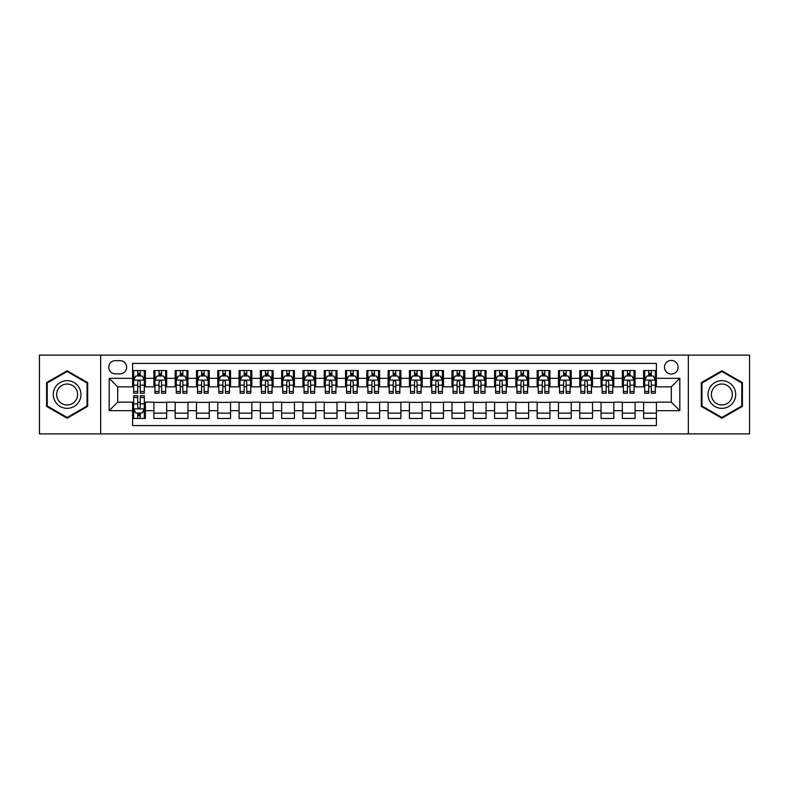 <?xml version="1.0" encoding="UTF-8"?>
<svg xmlns="http://www.w3.org/2000/svg" width="789" height="789" viewBox="0 0 789 789"><rect width="100%" height="100%" fill="white"/><g stroke="black" fill="none" stroke-linecap="round" stroke-linejoin="round"><path stroke-width="1.18" d="M671.301 360.435A6.815 6.815 0 0 0 664.486 367.25A6.815 6.815 0 0 0 671.301 374.055A6.815 6.815 0 0 0 678.116 367.25A6.815 6.815 0 0 0 671.301 360.435M688.333 433.891L749.55 433.891L749.55 355.109L688.333 355.109L688.333 433.891L100.667 433.891L100.667 355.109L39.45 355.109L39.45 433.891L100.667 433.891M656.399 370.544L643.617 370.544L643.617 378.316L635.106 378.316L635.106 386.837L643.617 386.837L643.617 378.316M635.106 378.316L635.106 370.544L622.324 370.544L622.324 378.316L613.812 378.316L613.812 386.837L622.324 386.837L622.324 378.316M613.812 378.316L613.812 370.544L601.04 370.544L601.04 378.316L592.519 378.316L592.519 386.837L601.04 386.837L601.04 378.316M592.519 378.316L592.519 370.544L579.747 370.544L579.747 378.316L571.226 378.316L571.226 386.837L579.747 386.837L579.747 378.316M571.226 378.316L571.226 370.544L558.454 370.544L558.454 378.316L549.933 378.316L549.933 386.837L558.454 386.837L558.454 378.316M549.933 378.316L549.933 370.544L537.161 370.544L537.161 378.316L528.64 378.316L528.64 386.837L537.161 386.837L537.161 378.316M528.64 378.316L528.64 370.544L515.868 370.544L515.868 378.316L507.347 378.316L507.347 386.837L515.868 386.837L515.868 378.316M507.347 378.316L507.347 370.544L494.575 370.544L494.575 378.316L486.054 378.316L486.054 386.837L494.575 386.837L494.575 378.316M486.054 378.316L486.054 370.544L473.282 370.544L473.282 378.316L464.76 378.316L464.76 386.837L473.282 386.837L473.282 378.316M464.76 378.316L464.76 370.544L451.989 370.544L451.989 378.316L443.477 378.316L443.477 386.837L451.989 386.837L451.989 378.316M443.477 378.316L443.477 370.544L430.695 370.544L430.695 378.316L422.184 378.316L422.184 386.837L430.695 386.837L430.695 378.316M422.184 378.316L422.184 370.544L409.402 370.544L409.402 378.316L400.891 378.316L400.891 386.837L409.402 386.837L409.402 378.316M400.891 378.316L400.891 370.544L388.109 370.544L388.109 378.316L379.598 378.316L379.598 386.837L388.109 386.837L388.109 378.316M379.598 378.316L379.598 370.544L366.816 370.544L366.816 378.316L358.305 378.316L358.305 386.837L366.816 386.837L366.816 378.316M358.305 378.316L358.305 370.544L345.523 370.544L345.523 378.316L337.011 378.316L337.011 386.837L345.523 386.837L345.523 378.316M337.011 378.316L337.011 370.544L324.24 370.544L324.24 378.316L315.718 378.316L315.718 386.837L324.24 386.837L324.24 378.316M315.718 378.316L315.718 370.544L302.946 370.544L302.946 378.316L294.425 378.316L294.425 386.837L302.946 386.837L302.946 378.316M294.425 378.316L294.425 370.544L281.653 370.544L281.653 378.316L273.132 378.316L273.132 386.837L281.653 386.837L281.653 378.316M273.132 378.316L273.132 370.544L260.36 370.544L260.36 378.316L251.839 378.316L251.839 386.837L260.36 386.837L260.36 378.316M251.839 378.316L251.839 370.544L239.067 370.544L239.067 378.316L230.546 378.316L230.546 386.837L239.067 386.837L239.067 378.316M230.546 378.316L230.546 370.544L217.774 370.544L217.774 378.316L209.253 378.316L209.253 386.837L217.774 386.837L217.774 378.316M209.253 378.316L209.253 370.544L196.481 370.544L196.481 378.316L187.96 378.316L187.96 386.837L196.481 386.837L196.481 378.316M187.96 378.316L187.96 370.544L175.188 370.544L175.188 378.316L166.676 378.316L166.676 386.837L175.188 386.837L175.188 378.316M166.676 378.316L166.676 370.544L153.894 370.544L153.894 386.837L145.383 386.837L145.383 370.544L132.601 370.544M132.601 418.456L145.383 418.456L145.383 402.163L153.894 402.163L153.894 418.456L166.676 418.456L166.676 402.163L175.188 402.163L175.188 410.684L166.676 410.684M175.188 410.684L175.188 418.456L187.96 418.456L187.96 402.163L196.481 402.163L196.481 410.684L187.96 410.684M196.481 410.684L196.481 418.456L209.253 418.456L209.253 402.163L217.774 402.163L217.774 410.684L209.253 410.684M217.774 410.684L217.774 418.456L230.546 418.456L230.546 402.163L239.067 402.163L239.067 410.684L230.546 410.684M239.067 410.684L239.067 418.456L251.839 418.456L251.839 402.163L260.36 402.163L260.36 410.684L251.839 410.684M260.36 410.684L260.36 418.456L273.132 418.456L273.132 402.163L281.653 402.163L281.653 410.684L273.132 410.684M281.653 410.684L281.653 418.456L294.425 418.456L294.425 402.163L302.946 402.163L302.946 410.684L294.425 410.684M302.946 410.684L302.946 418.456L315.718 418.456L315.718 402.163L324.24 402.163L324.24 410.684L315.718 410.684M324.24 410.684L324.24 418.456L337.011 418.456L337.011 402.163L345.523 402.163L345.523 410.684L337.011 410.684M345.523 410.684L345.523 418.456L358.305 418.456L358.305 402.163L366.816 402.163L366.816 410.684L358.305 410.684M366.816 410.684L366.816 418.456L379.598 418.456L379.598 402.163L388.109 402.163L388.109 410.684L379.598 410.684M388.109 410.684L388.109 418.456L400.891 418.456L400.891 402.163L409.402 402.163L409.402 410.684L400.891 410.684M409.402 410.684L409.402 418.456L422.184 418.456L422.184 402.163L430.695 402.163L430.695 410.684L422.184 410.684M430.695 410.684L430.695 418.456L443.477 418.456L443.477 402.163L451.989 402.163L451.989 410.684L443.477 410.684M451.989 410.684L451.989 418.456L464.76 418.456L464.76 402.163L473.282 402.163L473.282 410.684L464.76 410.684M473.282 410.684L473.282 418.456L486.054 418.456L486.054 402.163L494.575 402.163L494.575 410.684L486.054 410.684M494.575 410.684L494.575 418.456L507.347 418.456L507.347 402.163L515.868 402.163L515.868 410.684L507.347 410.684M515.868 410.684L515.868 418.456L528.64 418.456L528.64 402.163L537.161 402.163L537.161 410.684L528.64 410.684M537.161 410.684L537.161 418.456L549.933 418.456L549.933 402.163L558.454 402.163L558.454 410.684L549.933 410.684M558.454 410.684L558.454 418.456L571.226 418.456L571.226 402.163L579.747 402.163L579.747 410.684L571.226 410.684M579.747 410.684L579.747 418.456L592.519 418.456L592.519 402.163L601.04 402.163L601.04 410.684L592.519 410.684M601.04 410.684L601.04 418.456L613.812 418.456L613.812 402.163L622.324 402.163L622.324 410.684L613.812 410.684M622.324 410.684L622.324 418.456L635.106 418.456L635.106 402.163L643.617 402.163L643.617 410.684L635.106 410.684M115.362 373.848L120.046 373.848A6.598 6.598 0 0 0 126.644 367.25A6.598 6.598 0 0 0 120.046 360.642L115.362 360.642A6.598 6.598 0 0 0 108.754 367.25A6.598 6.598 0 0 0 115.362 373.848M688.333 355.109L100.667 355.109M656.399 378.316L656.399 363.413L132.601 363.413L132.601 386.837L117.699 386.837L117.699 402.163L132.601 402.163L132.601 425.587L656.399 425.587L656.399 402.163L671.301 402.163L671.301 386.837L656.399 386.837L656.399 378.316L679.822 378.316L679.822 410.684L656.399 410.684M132.601 410.684L109.178 410.684L109.178 378.316L132.601 378.316M643.617 410.684L643.617 418.456L656.399 418.456M132.601 375.87L133.666 375.87M137.71 375.87L140.264 375.87M144.318 375.87L145.383 375.87M132.601 386.62L133.666 386.62M137.71 386.62L140.264 386.62M144.318 386.62L145.383 386.62M132.601 402.38L133.666 402.38M137.71 402.38L140.264 402.38M144.318 402.38L145.383 402.38M132.601 413.13L133.666 413.13M137.71 413.13L140.264 413.13M144.318 413.13L145.383 413.13M153.894 386.62L154.96 386.62M159.003 386.62L161.558 386.62M165.611 386.62L166.676 386.62M153.894 375.87L154.96 375.87M159.003 375.87L161.558 375.87M165.611 375.87L166.676 375.87M153.894 402.38L166.676 402.38M153.894 413.13L166.676 413.13M175.188 402.38L187.96 402.38M175.188 413.13L187.96 413.13M175.188 375.87L176.253 375.87M180.296 375.87L182.851 375.87M186.904 375.87L187.96 375.87M175.188 386.62L176.253 386.62M180.296 386.62L182.851 386.62M186.904 386.62L187.96 386.62M196.481 402.38L209.253 402.38M196.481 413.13L209.253 413.13M196.481 375.87L197.546 375.87M201.589 375.87L204.144 375.87M208.188 375.87L209.253 375.87M196.481 386.62L197.546 386.62M201.589 386.62L204.144 386.62M208.188 386.62L209.253 386.62M217.774 402.38L230.546 402.38M217.774 413.13L230.546 413.13M217.774 375.87L218.839 375.87M222.883 375.87L225.437 375.87M229.481 375.87L230.546 375.87M217.774 386.62L218.839 386.62M222.883 386.62L225.437 386.62M229.481 386.62L230.546 386.62M239.067 402.38L251.839 402.38M239.067 413.13L251.839 413.13M239.067 375.87L240.132 375.87M244.176 375.87L246.73 375.87M250.774 375.87L251.839 375.87M239.067 386.62L240.132 386.62M244.176 386.62L246.73 386.62M250.774 386.62L251.839 386.62M260.36 402.38L273.132 402.38M260.36 413.13L273.132 413.13M260.36 375.87L261.425 375.87M265.469 375.87L268.023 375.87M272.067 375.87L273.132 375.87M260.36 386.62L261.425 386.62M265.469 386.62L268.023 386.62M272.067 386.62L273.132 386.62M281.653 402.38L294.425 402.38M281.653 413.13L294.425 413.13M281.653 375.87L282.718 375.87M286.762 375.87L289.316 375.87M293.36 375.87L294.425 375.87M281.653 386.62L282.718 386.62M286.762 386.62L289.316 386.62M293.36 386.62L294.425 386.62M302.946 402.38L315.718 402.38M302.946 413.13L315.718 413.13M302.946 375.87L304.012 375.87M308.055 375.87L310.61 375.87M314.653 375.87L315.718 375.87M302.946 386.62L304.012 386.62M308.055 386.62L310.61 386.62M314.653 386.62L315.718 386.62M324.24 402.38L337.011 402.38M324.24 413.13L337.011 413.13M324.24 375.87L325.305 375.87M329.348 375.87L331.903 375.87M335.946 375.87L337.011 375.87M324.24 386.62L325.305 386.62M329.348 386.62L331.903 386.62M335.946 386.62L337.011 386.62M345.523 402.38L358.305 402.38M345.523 413.13L358.305 413.13M345.523 375.87L346.588 375.87M350.641 375.87L353.196 375.87M357.239 375.87L358.305 375.87M345.523 386.62L346.588 386.62M350.641 386.62L353.196 386.62M357.239 386.62L358.305 386.62M366.816 402.38L379.598 402.38M366.816 413.13L379.598 413.13M366.816 375.87L367.881 375.87M371.935 375.87L374.489 375.87M378.533 375.87L379.598 375.87M366.816 386.62L367.881 386.62M371.935 386.62L374.489 386.62M378.533 386.62L379.598 386.62M388.109 402.38L400.891 402.38M388.109 413.13L400.891 413.13M388.109 375.87L389.174 375.87M393.218 375.87L395.782 375.87M399.826 375.87L400.891 375.87M388.109 386.62L389.174 386.62M393.218 386.62L395.782 386.62M399.826 386.62L400.891 386.62M409.402 402.38L422.184 402.38M409.402 413.13L422.184 413.13M409.402 375.87L410.467 375.87M414.511 375.87L417.065 375.87M421.119 375.87L422.184 375.87M409.402 386.62L410.467 386.62M414.511 386.62L417.065 386.62M421.119 386.62L422.184 386.62M430.695 402.38L443.477 402.38M430.695 413.13L443.477 413.13M430.695 375.87L431.761 375.87M435.804 375.87L438.359 375.87M442.412 375.87L443.477 375.87M430.695 386.62L431.761 386.62M435.804 386.62L438.359 386.62M442.412 386.62L443.477 386.62M451.989 402.38L464.76 402.38M451.989 413.13L464.76 413.13M451.989 375.87L453.054 375.87M457.097 375.87L459.652 375.87M463.695 375.87L464.76 375.87M451.989 386.62L453.054 386.62M457.097 386.62L459.652 386.62M463.695 386.62L464.76 386.62M473.282 402.38L486.054 402.38M473.282 413.13L486.054 413.13M473.282 375.87L474.347 375.87M478.39 375.87L480.945 375.87M484.988 375.87L486.054 375.87M473.282 386.62L474.347 386.62M478.39 386.62L480.945 386.62M484.988 386.62L486.054 386.62M494.575 402.38L507.347 402.38M494.575 413.13L507.347 413.13M494.575 375.87L495.64 375.87M499.684 375.87L502.238 375.87M506.282 375.87L507.347 375.87M494.575 386.62L495.64 386.62M499.684 386.62L502.238 386.62M506.282 386.62L507.347 386.62M515.868 402.38L528.64 402.38M515.868 413.13L528.64 413.13M515.868 375.87L516.933 375.87M520.977 375.87L523.531 375.87M527.575 375.87L528.64 375.87M515.868 386.62L516.933 386.62M520.977 386.62L523.531 386.62M527.575 386.62L528.64 386.62M537.161 402.38L549.933 402.38M537.161 413.13L549.933 413.13M537.161 375.87L538.226 375.87M542.27 375.87L544.824 375.87M548.868 375.87L549.933 375.87M537.161 386.62L538.226 386.62M542.27 386.62L544.824 386.62M548.868 386.62L549.933 386.62M558.454 402.38L571.226 402.38M558.454 413.13L571.226 413.13M558.454 375.87L559.519 375.87M563.563 375.87L566.117 375.87M570.161 375.87L571.226 375.87M558.454 386.62L559.519 386.62M563.563 386.62L566.117 386.62M570.161 386.62L571.226 386.62M579.747 402.38L592.519 402.38M579.747 413.13L592.519 413.13M579.747 375.87L580.812 375.87M584.856 375.87L587.41 375.87M591.454 375.87L592.519 375.87M579.747 386.62L580.812 386.62M584.856 386.62L587.41 386.62M591.454 386.62L592.519 386.62M601.04 402.38L613.812 402.38M601.04 413.13L613.812 413.13M601.04 375.87L602.096 375.87M606.149 375.87L608.704 375.87M612.747 375.87L613.812 375.87M601.04 386.62L602.096 386.62M606.149 386.62L608.704 386.62M612.747 386.62L613.812 386.62M622.324 402.38L635.106 402.38M622.324 413.13L635.106 413.13M622.324 375.87L623.389 375.87M627.442 375.87L629.997 375.87M634.04 375.87L635.106 375.87M622.324 386.62L623.389 386.62M627.442 386.62L629.997 386.62M634.04 386.62L635.106 386.62M643.617 402.38L656.399 402.38M643.617 413.13L656.399 413.13M643.617 375.87L644.682 375.87M648.736 375.87L651.29 375.87M655.334 375.87L656.399 375.87M643.617 386.62L644.682 386.62M648.736 386.62L651.29 386.62M655.334 386.62L656.399 386.62M117.699 386.837L109.178 378.316M117.699 402.163L109.178 410.684M679.822 378.316L671.301 386.837M679.822 410.684L671.301 402.163M67.134 418.229L87.678 406.365L87.678 382.635L67.134 370.771L46.581 382.635L46.581 406.365L67.134 418.229M742.419 382.635L721.866 370.771L701.322 382.635L701.322 406.365L721.866 418.229L742.419 406.365L742.419 382.635M140.264 373.315L137.71 373.315M144.318 391.492L140.264 391.492L140.264 393.218L144.318 393.218L144.318 380.239L142.188 375.978L135.797 375.978L133.666 380.239L133.666 393.218L137.71 393.218L137.71 391.492L133.666 391.492M133.666 380.239L133.666 370.544M144.318 380.239L144.318 370.544M137.71 375.978L137.71 370.544M140.264 370.544L140.264 375.978M140.264 391.492L140.264 381.827C139.416 380.19 138.568 380.19 137.71 381.827L137.71 391.492M137.71 415.685L140.264 415.685M133.666 397.508L137.71 397.508L137.71 395.782L133.666 395.782L133.666 408.761L135.797 413.022L142.188 413.022L144.318 408.761L144.318 395.782L140.264 395.782L140.264 397.508L144.318 397.508M144.318 408.761L144.318 418.456M133.666 408.761L133.666 418.456M140.264 413.022L140.264 418.456M137.71 418.456L137.71 413.022M137.71 397.508L137.71 407.173C138.568 408.81 139.416 408.81 140.264 407.173L140.264 397.508M67.134 380.663A13.837 13.837 0 0 0 53.287 394.5A13.837 13.837 0 0 0 67.134 408.337A13.837 13.837 0 0 0 80.971 394.5A13.837 13.837 0 0 0 67.134 380.663M67.134 384.026A10.474 10.474 0 0 0 56.65 394.5A10.474 10.474 0 0 0 67.134 404.974A10.474 10.474 0 0 0 77.608 394.5A10.474 10.474 0 0 0 67.134 384.026M87.037 405.99L67.134 417.489L47.222 405.99L47.222 383.01L67.134 371.511L87.037 383.01L87.037 405.99M709.883 387.577A13.837 13.837 0 0 0 714.952 406.483A13.837 13.837 0 0 0 733.859 401.423A13.837 13.837 0 0 0 728.789 382.517A13.837 13.837 0 0 0 709.883 387.577M712.792 389.263A10.474 10.474 0 0 0 716.629 403.573A10.474 10.474 0 0 0 730.949 399.737A10.474 10.474 0 0 0 727.113 385.426A10.474 10.474 0 0 0 712.792 389.263M741.778 383.01L741.778 405.99L721.866 417.489L701.963 405.99L701.963 383.01L721.866 371.511L741.778 383.01M161.558 373.315L159.003 373.315M165.611 391.492L161.558 391.492L161.558 393.218L165.611 393.218L165.611 380.239L163.481 375.978L157.09 375.978L154.96 380.239L154.96 393.218L159.003 393.218L159.003 391.492L154.96 391.492M154.96 380.239L154.96 370.544M165.611 380.239L165.611 370.544M159.003 375.978L159.003 370.544M161.558 370.544L161.558 375.978M161.558 391.492L161.558 381.827C160.709 380.19 159.861 380.19 159.003 381.827L159.003 391.492M182.851 373.315L180.296 373.315M186.904 391.492L182.851 391.492L182.851 393.218L186.904 393.218L186.904 380.239L184.774 375.978L178.383 375.978L176.253 380.239L176.253 393.218L180.296 393.218L180.296 391.492L176.253 391.492M176.253 380.239L176.253 370.544M186.904 380.239L186.904 370.544M180.296 375.978L180.296 370.544M182.851 370.544L182.851 375.978M182.851 391.492L182.851 381.827C182.003 380.19 181.154 380.19 180.296 381.827L180.296 391.492M204.144 373.315L201.589 373.315M208.188 391.492L204.144 391.492L204.144 393.218L208.188 393.218L208.188 380.239L206.067 375.978L199.676 375.978L197.546 380.239L197.546 393.218L201.589 393.218L201.589 391.492L197.546 391.492M197.546 380.239L197.546 370.544M208.188 380.239L208.188 370.544M201.589 375.978L201.589 370.544M204.144 370.544L204.144 375.978M204.144 391.492L204.144 381.827C203.296 380.19 202.448 380.19 201.589 381.827L201.589 391.492M225.437 373.315L222.883 373.315M229.481 391.492L225.437 391.492L225.437 393.218L229.481 393.218L229.481 380.239L227.35 375.978L220.969 375.978L218.839 380.239L218.839 393.218L222.883 393.218L222.883 391.492L218.839 391.492M218.839 380.239L218.839 370.544M229.481 380.239L229.481 370.544M222.883 375.978L222.883 370.544M225.437 370.544L225.437 375.978M225.437 391.492L225.437 381.827C224.589 380.19 223.741 380.19 222.883 381.827L222.883 391.492M246.73 373.315L244.176 373.315M250.774 391.492L246.73 391.492L246.73 393.218L250.774 393.218L250.774 380.239L248.643 375.978L242.262 375.978L240.132 380.239L240.132 393.218L244.176 393.218L244.176 391.492L240.132 391.492M240.132 380.239L240.132 370.544M250.774 380.239L250.774 370.544M244.176 375.978L244.176 370.544M246.73 370.544L246.73 375.978M246.73 391.492L246.73 381.827C245.882 380.19 245.024 380.19 244.176 381.827L244.176 391.492M268.023 373.315L265.469 373.315M272.067 391.492L268.023 391.492L268.023 393.218L272.067 393.218L272.067 380.239L269.937 375.978L263.556 375.978L261.425 380.239L261.425 393.218L265.469 393.218L265.469 391.492L261.425 391.492M261.425 380.239L261.425 370.544M272.067 380.239L272.067 370.544M265.469 375.978L265.469 370.544M268.023 370.544L268.023 375.978M268.023 391.492L268.023 381.827C267.175 380.19 266.317 380.19 265.469 381.827L265.469 391.492M289.316 373.315L286.762 373.315M293.36 391.492L289.316 391.492L289.316 393.218L293.36 393.218L293.36 380.239L291.23 375.978L284.849 375.978L282.718 380.239L282.718 393.218L286.762 393.218L286.762 391.492L282.718 391.492M282.718 380.239L282.718 370.544M293.36 380.239L293.36 370.544M286.762 375.978L286.762 370.544M289.316 370.544L289.316 375.978M289.316 391.492L289.316 381.827C288.468 380.19 287.61 380.19 286.762 381.827L286.762 391.492M310.61 373.315L308.055 373.315M314.653 391.492L310.61 391.492L310.61 393.218L314.653 393.218L314.653 380.239L312.523 375.978L306.132 375.978L304.012 380.239L304.012 393.218L308.055 393.218L308.055 391.492L304.012 391.492M304.012 380.239L304.012 370.544M314.653 380.239L314.653 370.544M308.055 375.978L308.055 370.544M310.61 370.544L310.61 375.978M310.61 391.492L310.61 381.827C309.761 380.19 308.903 380.19 308.055 381.827L308.055 391.492M331.903 373.315L329.348 373.315M335.946 391.492L331.903 391.492L331.903 393.218L335.946 393.218L335.946 380.239L333.816 375.978L327.425 375.978L325.305 380.239L325.305 393.218L329.348 393.218L329.348 391.492L325.305 391.492M325.305 380.239L325.305 370.544M335.946 380.239L335.946 370.544M329.348 375.978L329.348 370.544M331.903 370.544L331.903 375.978M331.903 391.492L331.903 381.827C331.055 380.19 330.197 380.19 329.348 381.827L329.348 391.492M353.196 373.315L350.641 373.315M357.239 391.492L353.196 391.492L353.196 393.218L357.239 393.218L357.239 380.239L355.109 375.978L348.718 375.978L346.588 380.239L346.588 393.218L350.641 393.218L350.641 391.492L346.588 391.492M346.588 380.239L346.588 370.544M357.239 380.239L357.239 370.544M350.641 375.978L350.641 370.544M353.196 370.544L353.196 375.978M353.196 391.492L353.196 381.827C352.338 380.19 351.49 380.19 350.641 381.827L350.641 391.492M374.489 373.315L371.935 373.315M378.533 391.492L374.489 391.492L374.489 393.218L378.533 393.218L378.533 380.239L376.402 375.978L370.011 375.978L367.881 380.239L367.881 393.218L371.935 393.218L371.935 391.492L367.881 391.492M367.881 380.239L367.881 370.544M378.533 380.239L378.533 370.544M371.935 375.978L371.935 370.544M374.489 370.544L374.489 375.978M374.489 391.492L374.489 381.827C373.631 380.19 372.783 380.19 371.935 381.827L371.935 391.492M395.782 373.315L393.218 373.315M399.826 391.492L395.782 391.492L395.782 393.218L399.826 393.218L399.826 380.239L397.695 375.978L391.305 375.978L389.174 380.239L389.174 393.218L393.218 393.218L393.218 391.492L389.174 391.492M389.174 380.239L389.174 370.544M399.826 380.239L399.826 370.544M393.218 375.978L393.218 370.544M395.782 370.544L395.782 375.978M395.782 391.492L395.782 381.827C394.924 380.19 394.076 380.19 393.218 381.827L393.218 391.492M417.065 373.315L414.511 373.315M421.119 391.492L417.065 391.492L417.065 393.218L421.119 393.218L421.119 380.239L418.989 375.978L412.598 375.978L410.467 380.239L410.467 393.218L414.511 393.218L414.511 391.492L410.467 391.492M410.467 380.239L410.467 370.544M421.119 380.239L421.119 370.544M414.511 375.978L414.511 370.544M417.065 370.544L417.065 375.978M417.065 391.492L417.065 381.827C416.217 380.19 415.369 380.19 414.511 381.827L414.511 391.492M438.359 373.315L435.804 373.315M442.412 391.492L438.359 391.492L438.359 393.218L442.412 393.218L442.412 380.239L440.282 375.978L433.891 375.978L431.761 380.239L431.761 393.218L435.804 393.218L435.804 391.492L431.761 391.492M431.761 380.239L431.761 370.544M442.412 380.239L442.412 370.544M435.804 375.978L435.804 370.544M438.359 370.544L438.359 375.978M438.359 391.492L438.359 381.827C437.51 380.19 436.662 380.19 435.804 381.827L435.804 391.492M459.652 373.315L457.097 373.315M463.695 391.492L459.652 391.492L459.652 393.218L463.695 393.218L463.695 380.239L461.575 375.978L455.184 375.978L453.054 380.239L453.054 393.218L457.097 393.218L457.097 391.492L453.054 391.492M453.054 380.239L453.054 370.544M463.695 380.239L463.695 370.544M457.097 375.978L457.097 370.544M459.652 370.544L459.652 375.978M459.652 391.492L459.652 381.827C458.803 380.19 457.955 380.19 457.097 381.827L457.097 391.492M480.945 373.315L478.39 373.315M484.988 391.492L480.945 391.492L480.945 393.218L484.988 393.218L484.988 380.239L482.868 375.978L476.477 375.978L474.347 380.239L474.347 393.218L478.39 393.218L478.39 391.492L474.347 391.492M474.347 380.239L474.347 370.544M484.988 380.239L484.988 370.544M478.39 375.978L478.39 370.544M480.945 370.544L480.945 375.978M480.945 391.492L480.945 381.827C480.097 380.19 479.248 380.19 478.39 381.827L478.39 391.492M502.238 373.315L499.684 373.315M506.282 391.492L502.238 391.492L502.238 393.218L506.282 393.218L506.282 380.239L504.151 375.978L497.77 375.978L495.64 380.239L495.64 393.218L499.684 393.218L499.684 391.492L495.64 391.492M495.64 380.239L495.64 370.544M506.282 380.239L506.282 370.544M499.684 375.978L499.684 370.544M502.238 370.544L502.238 375.978M502.238 391.492L502.238 381.827C501.39 380.19 500.542 380.19 499.684 381.827L499.684 391.492M523.531 373.315L520.977 373.315M527.575 391.492L523.531 391.492L523.531 393.218L527.575 393.218L527.575 380.239L525.444 375.978L519.063 375.978L516.933 380.239L516.933 393.218L520.977 393.218L520.977 391.492L516.933 391.492M516.933 380.239L516.933 370.544M527.575 380.239L527.575 370.544M520.977 375.978L520.977 370.544M523.531 370.544L523.531 375.978M523.531 391.492L523.531 381.827C522.683 380.19 521.825 380.19 520.977 381.827L520.977 391.492M544.824 373.315L542.27 373.315M548.868 391.492L544.824 391.492L544.824 393.218L548.868 393.218L548.868 380.239L546.738 375.978L540.357 375.978L538.226 380.239L538.226 393.218L542.27 393.218L542.27 391.492L538.226 391.492M538.226 380.239L538.226 370.544M548.868 380.239L548.868 370.544M542.27 375.978L542.27 370.544M544.824 370.544L544.824 375.978M544.824 391.492L544.824 381.827C543.976 380.19 543.118 380.19 542.27 381.827L542.27 391.492M566.117 373.315L563.563 373.315M570.161 391.492L566.117 391.492L566.117 393.218L570.161 393.218L570.161 380.239L568.031 375.978L561.65 375.978L559.519 380.239L559.519 393.218L563.563 393.218L563.563 391.492L559.519 391.492M559.519 380.239L559.519 370.544M570.161 380.239L570.161 370.544M563.563 375.978L563.563 370.544M566.117 370.544L566.117 375.978M566.117 391.492L566.117 381.827C565.269 380.19 564.411 380.19 563.563 381.827L563.563 391.492M587.41 373.315L584.856 373.315M591.454 391.492L587.41 391.492L587.41 393.218L591.454 393.218L591.454 380.239L589.324 375.978L582.933 375.978L580.812 380.239L580.812 393.218L584.856 393.218L584.856 391.492L580.812 391.492M580.812 380.239L580.812 370.544M591.454 380.239L591.454 370.544M584.856 375.978L584.856 370.544M587.41 370.544L587.41 375.978M587.41 391.492L587.41 381.827C586.562 380.19 585.704 380.19 584.856 381.827L584.856 391.492M608.704 373.315L606.149 373.315M612.747 391.492L608.704 391.492L608.704 393.218L612.747 393.218L612.747 380.239L610.617 375.978L604.226 375.978L602.096 380.239L602.096 393.218L606.149 393.218L606.149 391.492L602.096 391.492M602.096 380.239L602.096 370.544M612.747 380.239L612.747 370.544M606.149 375.978L606.149 370.544M608.704 370.544L608.704 375.978M608.704 391.492L608.704 381.827C607.855 380.19 606.997 380.19 606.149 381.827L606.149 391.492M629.997 373.315L627.442 373.315M634.04 391.492L629.997 391.492L629.997 393.218L634.04 393.218L634.04 380.239L631.91 375.978L625.519 375.978L623.389 380.239L623.389 393.218L627.442 393.218L627.442 391.492L623.389 391.492M623.389 380.239L623.389 370.544M634.04 380.239L634.04 370.544M627.442 375.978L627.442 370.544M629.997 370.544L629.997 375.978M629.997 391.492L629.997 381.827C629.139 380.19 628.291 380.19 627.442 381.827L627.442 391.492M651.29 373.315L648.736 373.315M655.334 391.492L651.29 391.492L651.29 393.218L655.334 393.218L655.334 380.239L653.203 375.978L646.812 375.978L644.682 380.239L644.682 393.218L648.736 393.218L648.736 391.492L644.682 391.492M644.682 380.239L644.682 370.544M655.334 380.239L655.334 370.544M648.736 375.978L648.736 370.544M651.29 370.544L651.29 375.978M651.29 391.492L651.29 381.827C650.432 380.19 649.584 380.19 648.736 381.827L648.736 391.492M153.894 410.684L145.383 410.684M153.894 378.316L145.383 378.316M144.259 380.13L133.726 380.13M133.666 377.152L135.215 377.152M142.77 377.152L144.318 377.152M137.71 385.17L133.666 385.17M144.318 385.17L140.264 385.17M140.264 374.667L137.71 374.667M133.726 408.87L144.259 408.87M144.318 411.848L142.77 411.848M135.215 411.848L133.666 411.848M140.264 403.83L144.318 403.83M133.666 403.83L137.71 403.83M137.71 414.333L140.264 414.333M165.552 380.13L155.019 380.13M154.96 377.152L156.508 377.152M164.063 377.152L165.611 377.152M159.003 385.17L154.96 385.17M165.611 385.17L161.558 385.17M161.558 374.667L159.003 374.667M186.845 380.13L176.302 380.13M176.253 377.152L177.801 377.152M185.356 377.152L186.904 377.152M180.296 385.17L176.253 385.17M186.904 385.17L182.851 385.17M182.851 374.667L180.296 374.667M208.138 380.13L197.595 380.13M197.546 377.152L199.084 377.152M206.649 377.152L208.188 377.152M201.589 385.17L197.546 385.17M208.188 385.17L204.144 385.17M204.144 374.667L201.589 374.667M229.431 380.13L218.888 380.13M218.839 377.152L220.378 377.152M227.942 377.152L229.481 377.152M222.883 385.17L218.839 385.17M229.481 385.17L225.437 385.17M225.437 374.667L222.883 374.667M250.724 380.13L240.181 380.13M240.132 377.152L241.671 377.152M249.235 377.152L250.774 377.152M244.176 385.17L240.132 385.17M250.774 385.17L246.73 385.17M246.73 374.667L244.176 374.667M272.018 380.13L261.475 380.13M261.425 377.152L262.964 377.152M270.528 377.152L272.067 377.152M265.469 385.17L261.425 385.17M272.067 385.17L268.023 385.17M268.023 374.667L265.469 374.667M293.311 380.13L282.768 380.13M282.718 377.152L284.257 377.152M291.822 377.152L293.36 377.152M286.762 385.17L282.718 385.17M293.36 385.17L289.316 385.17M289.316 374.667L286.762 374.667M314.604 380.13L304.061 380.13M304.012 377.152L305.55 377.152M313.115 377.152L314.653 377.152M308.055 385.17L304.012 385.17M314.653 385.17L310.61 385.17M310.61 374.667L308.055 374.667M335.897 380.13L325.354 380.13M325.305 377.152L326.843 377.152M334.398 377.152L335.946 377.152M329.348 385.17L325.305 385.17M335.946 385.17L331.903 385.17M331.903 374.667L329.348 374.667M357.18 380.13L346.647 380.13M346.588 377.152L348.136 377.152M355.691 377.152L357.239 377.152M350.641 385.17L346.588 385.17M357.239 385.17L353.196 385.17M353.196 374.667L350.641 374.667M378.473 380.13L367.94 380.13M367.881 377.152L369.43 377.152M376.984 377.152L378.533 377.152M371.935 385.17L367.881 385.17M378.533 385.17L374.489 385.17M374.489 374.667L371.935 374.667M399.767 380.13L389.233 380.13M389.174 377.152L390.723 377.152M398.277 377.152L399.826 377.152M393.218 385.17L389.174 385.17M399.826 385.17L395.782 385.17M395.782 374.667L393.218 374.667M421.06 380.13L410.527 380.13M410.467 377.152L412.016 377.152M419.57 377.152L421.119 377.152M414.511 385.17L410.467 385.17M421.119 385.17L417.065 385.17M417.065 374.667L414.511 374.667M442.353 380.13L431.82 380.13M431.761 377.152L433.309 377.152M440.864 377.152L442.412 377.152M435.804 385.17L431.761 385.17M442.412 385.17L438.359 385.17M438.359 374.667L435.804 374.667M463.646 380.13L453.103 380.13M453.054 377.152L454.602 377.152M462.157 377.152L463.695 377.152M457.097 385.17L453.054 385.17M463.695 385.17L459.652 385.17M459.652 374.667L457.097 374.667M484.939 380.13L474.396 380.13M474.347 377.152L475.885 377.152M483.45 377.152L484.988 377.152M478.39 385.17L474.347 385.17M484.988 385.17L480.945 385.17M480.945 374.667L478.39 374.667M506.232 380.13L495.689 380.13M495.64 377.152L497.178 377.152M504.743 377.152L506.282 377.152M499.684 385.17L495.64 385.17M506.282 385.17L502.238 385.17M502.238 374.667L499.684 374.667M527.525 380.13L516.982 380.13M516.933 377.152L518.472 377.152M526.036 377.152L527.575 377.152M520.977 385.17L516.933 385.17M527.575 385.17L523.531 385.17M523.531 374.667L520.977 374.667M548.819 380.13L538.276 380.13M538.226 377.152L539.765 377.152M547.329 377.152L548.868 377.152M542.27 385.17L538.226 385.17M548.868 385.17L544.824 385.17M544.824 374.667L542.27 374.667M570.112 380.13L559.569 380.13M559.519 377.152L561.058 377.152M568.622 377.152L570.161 377.152M563.563 385.17L559.519 385.17M570.161 385.17L566.117 385.17M566.117 374.667L563.563 374.667M591.405 380.13L580.862 380.13M580.812 377.152L582.351 377.152M589.916 377.152L591.454 377.152M584.856 385.17L580.812 385.17M591.454 385.17L587.41 385.17M587.41 374.667L584.856 374.667M612.698 380.13L602.155 380.13M602.096 377.152L603.644 377.152M611.199 377.152L612.747 377.152M606.149 385.17L602.096 385.17M612.747 385.17L608.704 385.17M608.704 374.667L606.149 374.667M633.981 380.13L623.448 380.13M623.389 377.152L624.937 377.152M632.492 377.152L634.04 377.152M627.442 385.17L623.389 385.17M634.04 385.17L629.997 385.17M629.997 374.667L627.442 374.667M655.274 380.13L644.741 380.13M644.682 377.152L646.23 377.152M653.785 377.152L655.334 377.152M648.736 385.17L644.682 385.17M655.334 385.17L651.29 385.17M651.29 374.667L648.736 374.667"/></g></svg>
